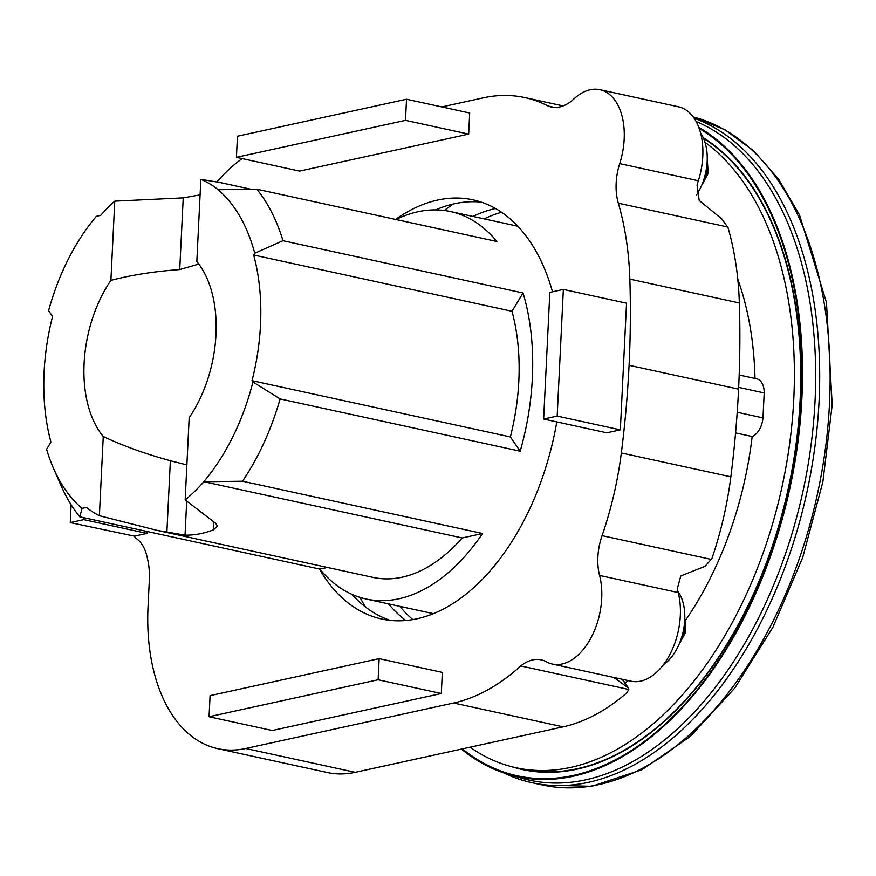 <?xml version="1.0" encoding="UTF-8"?>
<svg xmlns="http://www.w3.org/2000/svg" width="876" height="876" viewBox="0 0 876 876"><rect width="100%" height="100%" fill="white"/><g stroke="black" fill="none" stroke-linecap="round" stroke-linejoin="round"><path stroke-width="1.31" d="M481.285 202.137A214.489 129.506 -77.7 0 0 454.403 203.758A214.489 129.506 -77.7 0 0 435.58 209.901M351.867 594.311A214.489 129.506 -77.7 0 0 390.203 620.372M556.797 421.914A214.489 129.506 102.3 0 1 417.085 618.763A214.489 129.506 102.3 0 1 381.684 619.003A214.489 129.506 102.3 0 1 319.433 569.006M395.569 219.427A214.489 129.506 102.3 0 1 437.562 200.089A214.489 129.506 102.3 0 1 472.963 199.838A214.489 129.506 102.3 0 1 552.504 291.807M679.404 643.553A23.433 14.147 -77.7 0 0 680.772 641.243A23.433 14.147 -77.7 0 0 685.065 621.533A23.433 14.147 -77.7 0 0 684.78 618.872M701.829 184.946A23.433 14.147 -77.7 0 0 703.209 182.635A23.433 14.147 -77.7 0 0 707.501 162.925A23.433 14.147 -77.7 0 0 707.206 160.264M696.519 194.943A43.263 26.116 -77.7 0 0 700.636 133.163M663.471 664.632A43.263 26.116 -77.7 0 0 677.893 591.322M557.169 416.089L563.356 289.43L549.832 292.387L543.635 419.046L557.169 416.089L620.339 429.853L606.816 432.81L543.635 419.046M563.356 289.43L626.537 303.195L620.339 429.853M71.12 504.751L70.255 522.6L134.422 536.145A9.012 5.442 -77.7 0 0 136.327 538.532A43.22 26.094 -77.7 0 1 147.102 557.026L147.77 560.027A57.542 34.744 -77.7 0 1 149.325 580.361L148.044 606.575A169.112 102.098 -77.7 0 0 217.806 748.673A169.112 102.098 -77.7 0 0 245.718 748.487L355.229 772.325L563.115 726.85A252.058 152.183 -77.7 0 0 626.8 692.839L628.815 689.478L628.453 688.021L613.934 677.476M70.255 522.6L83.778 519.643L83.866 517.705M83.778 519.643L146.949 533.407L134.422 536.145M147.048 531.469L146.949 533.407M552.362 664.063A58.878 35.544 -77.7 0 0 591.048 637.75A58.878 35.544 -77.7 0 0 599.578 575.444L678.188 592.57A58.878 35.544 -77.7 0 1 669.669 654.876A58.878 35.544 -77.7 0 1 630.983 681.189L552.362 664.063A58.878 35.544 -77.7 0 1 546.109 661.643A51.662 31.197 -77.7 0 0 541.204 659.847A51.662 31.197 -77.7 0 0 520.738 665.946A252.058 152.183 -77.7 0 1 453.604 703.012L245.718 748.487M441.789 106.927L483.202 97.86A252.058 152.183 102.3 0 1 524.812 97.575A252.058 152.183 102.3 0 1 548.124 106.04A51.662 31.197 102.3 0 0 551.19 106.992A51.662 31.197 102.3 0 0 573.616 99.218A58.878 35.544 102.3 0 1 599.885 89.681A58.878 35.544 102.3 0 1 619.715 163.626A46.877 28.295 102.3 0 0 618.336 203.199A252.189 152.271 102.3 0 1 629.844 279.126A714.411 431.331 102.3 0 1 629.077 365.292A714.411 431.331 -77.7 0 1 621.336 452.969A252.189 152.271 -77.7 0 1 602.075 535.641A46.877 28.295 -77.7 0 0 599.578 575.444M217.007 181.879A169.112 102.098 102.3 0 1 242.203 158.589M406.519 99.24L469.689 113.004L468.66 134.105L299.592 171.094L236.421 157.33L405.489 120.351L406.519 99.24L237.451 136.229L236.421 157.33M379.155 658.642L442.336 672.407L441.307 693.518L272.239 730.496L209.057 716.743L378.125 679.754L379.155 658.642L210.087 695.632L209.057 716.743M378.125 679.754L441.307 693.518M405.489 120.351L468.66 134.105M678.188 592.57A46.877 28.295 102.3 0 1 677.323 588.562L680.816 575.926L704.939 566.389L711.849 558.713A252.189 152.271 -77.7 0 0 730.847 476.818A714.411 431.331 -77.7 0 0 738.577 389.141A714.411 431.331 -77.7 0 0 739.355 302.976A252.189 152.271 -77.7 0 0 728.044 227.716L721.923 219.077L699.19 200.44L697.055 185.219A46.877 28.295 102.3 0 1 698.336 180.752A58.878 35.544 -77.7 0 0 678.506 106.806L599.885 89.681M217.806 748.673L327.317 772.523A169.112 102.098 -77.7 0 0 355.229 772.325M520.738 665.946L628.815 689.478M548.124 106.04L554.377 107.409M360.003 597.388A243.331 146.916 -77.7 0 0 365.511 607.024M503.645 772.873A342.472 206.769 -77.7 0 0 532.05 782.728A342.472 206.769 -77.7 0 0 819.071 401.252A342.472 206.769 -77.7 0 0 694.142 118.216M495.477 208.499A219 132.221 -77.7 0 0 472.909 216.438M484.143 218.88A219 132.221 102.3 0 1 501.532 212.266M252.036 380.677A173.032 104.474 -77.7 0 0 253.668 255.015L254.752 253.219L282.97 240.703L523.049 292.989A198.272 119.705 102.3 0 1 532.345 378.169A198.272 119.705 102.3 0 1 520.191 451.206L280.112 398.93L252.934 381.991L252.036 380.677L510.358 436.938L520.191 451.206M203.725 481.745L242.521 481.22A198.272 119.705 -77.7 0 0 280.112 398.93M242.521 481.22L482.588 533.506A198.272 119.705 102.3 0 1 366.179 599.02A198.272 119.705 102.3 0 1 319.86 569.104L79.793 516.818L82.081 508.354L86.428 507.401A176.645 106.653 -77.7 0 0 99.382 515.723L103.258 436.5A105.448 63.663 102.3 0 1 110.891 280.375C131.652 274.965 154.603 271.374 179.722 269.578L198.283 264.202A105.448 63.663 102.3 0 1 198.71 263.972M110.891 280.375L114.767 201.151A176.645 106.653 -77.7 0 0 100.707 215.386L96.36 216.328A178.441 107.737 -77.7 0 0 48.585 310.641L52.56 316.411A173.032 104.474 -77.7 0 0 50.928 442.073L46.581 449.268A178.441 107.737 -77.7 0 0 53.425 468.189L60.948 485.403A198.272 119.705 -77.7 0 0 79.793 516.818M254.752 253.219A178.441 107.737 -77.7 0 0 214.018 186.599A176.645 106.653 -77.7 0 0 200.845 179.383L196.826 261.574A105.448 63.663 102.3 0 1 189.183 417.699L185.164 499.9A176.645 106.653 -77.7 0 0 199.345 486.695A178.441 107.737 -77.7 0 0 252.945 381.991M470.084 747.206A331.227 199.98 -77.7 0 0 516.183 767.77L522.501 769.139A331.227 199.98 -77.7 0 0 800.106 400.19A331.227 199.98 -77.7 0 0 703.527 138.386M516.183 767.77A331.227 199.98 -77.7 0 0 793.787 398.81A331.227 199.98 -77.7 0 0 704.972 142.273M462.386 748.892A338.859 204.59 -77.7 0 0 677.444 712.155A338.859 204.59 -77.7 0 0 801.376 398.383A338.859 204.59 -77.7 0 0 699.223 128.509M511.628 766.675A331.654 200.243 -77.7 0 0 800.379 400.135A331.654 200.243 -77.7 0 0 703.22 137.707M461.422 749.1A339.68 205.083 -77.7 0 0 509.295 774.647L521.735 778.216A340.534 205.597 -77.7 0 0 815.052 400.901A340.534 205.597 -77.7 0 0 696.168 121.556M509.295 774.647A339.68 205.083 -77.7 0 0 801.89 398.273A339.68 205.083 -77.7 0 0 698.796 127.338M739.18 375.016L756.733 378.837A18.024 10.884 102.3 0 1 764.2 392.952L762.974 417.896L737.209 412.278M764.2 392.952L738.665 387.389M762.974 417.896A18.024 10.884 102.3 0 1 752.166 436.533L735.577 432.919M625.004 683.017A268.571 162.148 -77.7 0 0 628.377 680.619M685.021 620.975A268.571 162.148 -77.7 0 0 752.166 436.533M754.992 378.454A268.571 162.148 -77.7 0 0 737.767 279.148M412.826 619.584A219 132.221 102.3 0 1 399.763 606.334M186.884 464.926L170.371 460.732C145.668 454.009 123.297 445.939 103.258 436.5M53.425 468.189A178.441 107.737 -77.7 0 0 82.081 508.354M200.089 194.888L183.226 197.877L114.767 201.151M99.382 515.723L156.804 530.308L185.033 535.148A176.645 106.653 -77.7 0 0 213.459 529.838L217.489 526.126L215.682 523.333M200.845 179.383L219.931 182.493L250.897 189.238M253.668 255.015L511.989 311.276A173.032 104.474 102.3 0 1 510.358 436.938M523.049 292.989L511.989 311.276M282.97 240.703A198.272 119.705 -77.7 0 0 256.799 189.205L217.993 189.72M218.299 189.72L214.018 186.599M199.345 486.695L204.009 481.734L462.21 537.963A176.645 106.653 102.3 0 1 373.034 577.393L156.804 530.308M395.996 219.515A198.272 119.705 102.3 0 1 450.56 211.565A198.272 119.705 102.3 0 1 496.867 241.491L256.799 189.205M327.383 567.451L319.86 569.104M215.693 523.333L185.164 499.9M482.588 533.506L462.21 537.963M388.528 603.893A219 132.221 -77.7 0 0 405.763 620.493M453.275 204.009A243.331 146.916 -77.7 0 0 444.263 210.481M622.245 679.283L627.818 687.375M614.021 677.487L614.536 678.254M453.604 703.012L563.115 726.85M602.075 535.641L711.553 559.479M621.336 452.969L730.847 476.818M629.077 365.292L738.577 389.141M629.844 279.126L739.355 302.976M618.336 203.199L727.814 227.037M619.715 163.626L698.336 180.752M542.474 784.995L542.474 784.995A342.472 206.769 -77.7 0 0 829.506 403.529A342.472 206.769 -77.7 0 0 693.234 116.946L724.967 129.779L753.721 150.858L778.764 179.514L799.525 214.981L826.473 302.538L832.2 404.865L822.849 481.975L802.723 557.465L772.862 627.358L734.8 688.032L690.452 736.333L641.977 769.719L591.771 786.32L542.474 784.995L532.05 782.728M183.226 197.877L179.722 269.578M170.371 460.732L166.867 532.433M198.315 263.446L198.283 264.202M186.697 501.203L185.033 535.148M213.832 522.074L213.459 529.838M680.772 641.243L685.755 632.012L685.065 621.533M703.209 182.635L708.191 173.404L707.501 162.925M628.453 688.021L622.475 679.338M563.104 105.919L524.812 97.575M366.179 599.02L433.401 613.66M450.56 211.565L517.782 226.205"/></g></svg>
